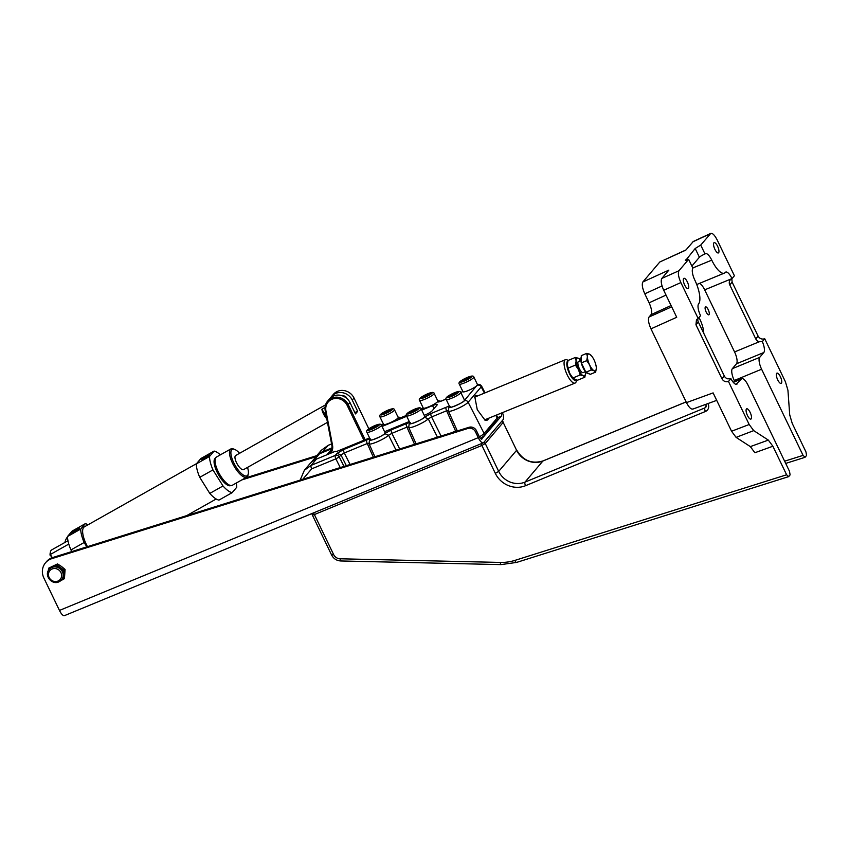 <?xml version="1.0" encoding="UTF-8"?>
<svg xmlns="http://www.w3.org/2000/svg" width="849" height="849" viewBox="0 0 849 849"><rect width="100%" height="100%" fill="white"/><g stroke="black" fill="none" stroke-linecap="round" stroke-linejoin="round"><path stroke-width="1.27" d="M705.36 307.03A4.298 1.433 67.6 0 0 706.018 311.742A4.298 1.433 67.6 0 0 708.841 314.83A4.298 1.433 67.6 0 0 709.042 314.682A4.298 1.433 67.6 0 0 708.384 309.981A4.298 1.433 67.6 0 0 705.561 306.882A4.298 1.433 67.6 0 0 705.36 307.03M751.185 418.886A5.561 1.857 -112.4 0 1 750.919 419.088A5.561 1.857 -112.4 0 1 747.269 415.087A5.561 1.857 -112.4 0 1 746.42 408.995A5.561 1.857 -112.4 0 1 746.685 408.793A5.561 1.857 -112.4 0 1 750.325 412.794A5.561 1.857 -112.4 0 1 751.185 418.886M781.43 383.228A5.561 1.857 -112.4 0 1 781.165 383.43A5.561 1.857 -112.4 0 1 777.514 379.418A5.561 1.857 -112.4 0 1 776.665 373.327A5.561 1.857 -112.4 0 1 776.92 373.136A5.561 1.857 -112.4 0 1 780.571 377.136A5.561 1.857 -112.4 0 1 781.43 383.228M718.625 252.747A5.561 1.857 -112.4 0 1 718.371 252.938A5.561 1.857 -112.4 0 1 714.72 248.937A5.561 1.857 -112.4 0 1 713.871 242.846A5.561 1.857 -112.4 0 1 714.126 242.655A5.561 1.857 -112.4 0 1 717.776 246.656A5.561 1.857 -112.4 0 1 718.625 252.747M688.39 288.405A5.561 1.857 -112.4 0 1 688.125 288.596A5.561 1.857 -112.4 0 1 684.474 284.595A5.561 1.857 -112.4 0 1 683.625 278.504A5.561 1.857 -112.4 0 1 683.88 278.313A5.561 1.857 -112.4 0 1 687.531 282.314A5.561 1.857 -112.4 0 1 688.39 288.405M753.721 430.623L736.094 437.373L750.336 446.606L768.334 440.1L753.721 430.623L749.179 424.5L728.474 381.477C725.704 382.262 723.528 381.35 721.947 378.75L695.957 324.753L696.488 319.691L698.165 318.492L680.877 282.579C678.425 276.976 677.789 273.028 678.967 270.735L688.624 259.348C686.088 260.452 685.047 260.632 685.504 259.9L685.345 260.272M691.871 266.098L699.396 257.236A5.062 0.807 154.3 0 1 705.01 253.989L700.722 245.085L695.182 248.492L685.727 260.356M700.722 245.085L710.804 233.369L693.304 241.477L685.812 250.137L659.811 261.991L642.873 281.964C641.695 284.256 642.332 288.214 644.794 293.818L649.114 302.806L666.03 295.091M693.092 408.9C691.319 409.759 689.123 407.669 686.47 402.617L650.971 328.839L676.717 317.282L663.716 290.284C661.265 284.68 660.628 280.732 661.806 278.44L668.874 270.109L642.873 281.964M736.094 437.373L731.562 431.25L713.107 392.896L686.47 402.617M692.88 241.806L710.38 233.708C712.109 232.562 714.359 234.6 717.129 239.853L734.406 275.755L732.008 278.578A10.114 3.375 -112.4 0 0 725.736 272.083A10.114 3.375 -112.4 0 0 725.258 272.433A20.238 6.75 67.6 0 1 724.314 273.134A20.238 6.75 67.6 0 1 711.759 260.144A10.114 3.375 -112.4 0 0 705.477 253.639A10.114 3.375 -112.4 0 0 705.01 253.989M731.806 278.674L732.125 282.123L758.104 336.119C759.696 338.709 761.903 339.589 764.726 338.751L785.421 381.763L787.936 390.275L789.719 414.885L792.234 423.418L805.977 451.955L806.55 455.52L804.926 457.346L785.696 463.416M761.606 369.219L734.268 380.501A10.114 3.375 -112.4 0 1 732.358 368.646L736.476 363.797A10.114 3.375 67.6 0 0 734.565 351.942L759.25 341.765L762.317 341.585A10.114 3.375 -112.4 0 1 763.803 352.526L759.696 357.376A10.114 3.375 -112.4 0 0 761.606 369.219L803.069 455.382L805.096 457.24M736.136 384.342L741.304 379.057A10.114 3.375 -112.4 0 1 741.771 378.696A10.114 3.375 -112.4 0 1 748.054 385.202L789.517 471.354L790.101 474.92L788.647 476.639L516.553 562.431A3.035 0.966 -107.5 0 1 514.908 560.393L786.62 474.782L772.877 446.234L754.878 452.74L750.336 446.606M734.268 380.501L734.788 381.583M698.165 318.492L700.552 315.669A10.114 3.375 -112.4 0 1 698.642 303.815A20.238 6.75 67.6 0 0 694.822 280.106A10.114 3.375 -112.4 0 1 692.911 268.252L688.624 259.348M724.314 273.134L696.987 284.415A20.238 6.75 -112.4 0 1 696.721 284.5M734.565 351.942L704.681 289.859A10.114 3.375 67.6 0 0 699.48 283.386M697.984 318.566A5.062 4.701 -139.7 0 0 698.313 321.983L724.303 375.98A5.062 4.701 -139.7 0 0 727.795 378.845L730.883 378.643A10.114 3.375 -112.4 0 0 736.72 384.257A10.114 3.375 -112.4 0 0 737.187 383.907M768.334 440.1L772.877 446.234M788.647 476.639L786.62 474.782M650.971 328.839C648.509 323.236 647.872 319.288 649.061 316.995L651.034 314.671C652.212 312.368 651.576 308.42 649.114 302.806M686.003 249.914L659.811 261.991M703.757 333.286A15.176 5.062 67.6 0 0 698.971 317.526M762.317 341.585L764.726 338.751M759.25 341.765A5.062 4.701 40.3 0 1 755.759 338.889L729.769 284.893A5.062 4.701 40.3 0 1 732.008 278.578L704.681 289.859M728.474 381.477L730.883 378.643M331.832 448.686L319.542 453.759A8.097 7.524 -139.7 0 0 316.836 455.722L311.127 462.45A8.097 7.524 -139.7 0 0 310.957 462.652M354.786 412.518L357.662 411.33L352.25 400.081L354.012 398.011L368.816 428.787M354.012 398.011A12.65 11.748 -139.7 0 0 333.339 394.382L331.588 396.451A12.65 11.748 -139.7 0 0 330.59 397.831M352.25 400.081A12.65 11.748 -139.7 0 0 331.588 396.451M313.546 460.614A8.097 7.524 -139.7 0 0 311.127 462.45M365.144 439.74L348.292 404.74A12.65 11.748 -139.7 0 0 327.629 401.11A12.65 11.748 -139.7 0 0 325.22 410.704L331.821 445.131A10.114 9.403 -139.7 0 1 329.89 452.804A10.114 9.403 -139.7 0 1 328.499 454.119M327.629 401.11L329.38 399.041A12.65 11.748 40.3 0 1 350.053 402.67L355.466 413.919L357.662 411.33M363.945 440.238L347.177 405.398L350.053 402.67M325.22 410.704L325.942 410.874L332.543 445.301L331.821 445.131M330.898 453.133A11.133 10.337 -139.7 0 0 332.543 445.301M325.942 410.874A11.631 10.814 40.3 0 1 333.445 398.765A11.631 10.814 40.3 0 1 347.177 405.398M567.907 360.867A10.623 3.545 67.6 0 0 569.488 373.656A10.623 3.545 67.6 0 0 576.609 380.065M568.193 360.401L567.132 359.88A12.65 4.213 67.6 0 0 565.434 359.689A12.65 4.213 67.6 0 0 567.238 374.95A12.65 4.213 67.6 0 0 575.081 383.079A12.65 4.213 67.6 0 0 576.153 381.753L576.726 380.087M575.081 383.079L484.514 419.926M474.665 397.629L475.525 396.791M396.037 450.119L388.577 435.229L391.888 433.34A3.035 1.008 -112.4 0 1 391.347 429.859L406.395 423.651C409.367 422.484 410.672 422.282 410.332 423.067C406.459 426.325 423.948 419.109 424.404 417.252L431.027 413.495L446.075 407.287C449.047 406.119 450.352 405.918 450.002 406.692C445.958 410.088 464.403 402.341 464.244 400.717L477.52 384.682M437.426 437.161L428.257 418.854L431.568 416.976A3.035 1.008 -112.4 0 1 431.027 413.495M58.804 581.862A8.097 7.524 -139.7 0 0 61.521 579.899L62.136 579.167A8.097 7.524 -139.7 0 0 63.802 575.006A8.097 7.524 -139.7 0 0 60.343 567.811A8.097 7.524 -139.7 0 0 52.5 566.729A8.097 7.524 -139.7 0 0 49.794 568.692L49.168 569.424C43.766 575.113 51.662 585.322 58.751 581.905L61.521 579.899A8.097 7.524 -139.7 0 0 61.457 570.231A8.097 7.524 -139.7 0 0 51.874 567.461A8.097 7.524 -139.7 0 0 49.168 569.424M396.037 419.576A8.097 1.295 -25.7 0 0 398.192 417.453L394.509 409.802A8.097 1.295 154.3 0 1 392.355 411.935A8.097 1.295 154.3 0 1 384.65 415.84A8.097 1.295 154.3 0 1 379.917 416.817L383.599 424.468A8.097 1.295 -25.7 0 0 388.333 423.492A8.097 1.295 -25.7 0 0 396.037 419.576M435.707 403.211A8.097 1.295 -25.7 0 0 437.861 401.078L434.179 393.437A8.097 1.295 154.3 0 1 432.035 395.56A8.097 1.295 154.3 0 1 424.33 399.476A8.097 1.295 154.3 0 1 419.597 400.452L423.28 408.104A8.097 1.295 -25.7 0 0 428.013 407.127A8.097 1.295 -25.7 0 0 435.707 403.211M475.387 386.847A8.097 1.295 -25.7 0 0 477.541 384.714L473.859 377.062A8.097 1.295 154.3 0 1 471.704 379.195A8.097 1.295 154.3 0 1 464.01 383.111A8.097 1.295 154.3 0 1 459.277 384.088L462.96 391.729A8.097 1.295 -25.7 0 0 467.693 390.752A8.097 1.295 -25.7 0 0 475.387 386.847M462.323 402.246A8.097 1.295 -25.7 0 0 464.477 400.123L460.795 392.471A8.097 1.295 154.3 0 1 458.64 394.605A8.097 1.295 154.3 0 1 450.946 398.51A8.097 1.295 154.3 0 1 446.203 399.486L449.885 407.138A8.097 1.295 -25.7 0 0 454.618 406.162A8.097 1.295 -25.7 0 0 462.323 402.246M422.643 418.621A8.097 1.295 -25.7 0 0 424.797 416.488L421.115 408.836A8.097 1.295 154.3 0 1 418.96 410.969A8.097 1.295 154.3 0 1 411.266 414.885A8.097 1.295 154.3 0 1 406.533 415.861L410.216 423.502A8.097 1.295 -25.7 0 0 414.949 422.526A8.097 1.295 -25.7 0 0 422.643 418.621M382.973 434.985A8.097 1.295 -25.7 0 0 385.117 432.852L381.445 425.211A8.097 1.295 154.3 0 1 379.291 427.334A8.097 1.295 154.3 0 1 371.586 431.25A8.097 1.295 154.3 0 1 366.853 432.226L370.535 439.878A8.097 1.295 -25.7 0 0 375.269 438.901A8.097 1.295 -25.7 0 0 382.973 434.985M376.542 425.36L377.625 425.657L374.579 427.673L370.451 429.371L369.368 429.074L376.542 425.36L376.914 426.134M373.019 428.321L372.414 427.058M416.222 408.985L417.305 409.292L414.259 411.298L410.131 413.007L409.048 412.699L416.222 408.985L416.594 409.759M412.699 411.945L412.094 410.693M455.902 392.62L456.985 392.928L453.939 394.934L449.8 396.642L448.718 396.334L455.902 392.62L456.274 393.395M452.368 395.581L451.764 394.329M468.966 377.211L470.049 377.518L467.003 379.524L462.875 381.233L461.782 380.925L468.966 377.211L469.338 377.985M465.432 380.172L464.838 378.919M429.286 393.586L430.369 393.883L427.323 395.899L423.195 397.597L422.112 397.3L429.286 393.586L429.658 394.361M425.763 396.547L425.158 395.284M389.606 409.95L390.699 410.258L387.643 412.264L383.515 413.972L382.432 413.665L389.606 409.95L389.988 410.725M386.083 412.911L385.478 411.659M481.521 439.145L501.292 416.148A4.043 1.348 -112.4 0 0 501.313 413.505M493.672 423.555L497.747 419.608L497.535 417.114A12.056 1.931 154.3 0 1 497.185 418.016L495.996 415.702M494.988 423.014A3.035 2.823 40.3 0 0 495.073 421.9L486.848 431.6A3.035 2.823 -139.7 0 1 486.764 432.714L484.344 435.569A3.035 2.823 -139.7 0 0 484.11 433.414L497.185 418.016A3.035 2.823 40.3 0 1 497.408 420.159M480.481 438.455L484.344 435.569M245.117 478.061L316.783 455.637M59.462 610.431L478.274 437.649L475.461 431.812A6.07 5.635 40.3 0 0 468.032 428.427L51.747 558.674A15.176 14.104 40.3 0 0 45.528 562.77A15.176 14.104 40.3 0 0 43.883 578.042L59.462 610.431A8.097 2.696 67.6 0 0 64.482 615.631L483.293 442.849A8.097 2.696 67.6 0 0 483.675 442.562L503.033 419.746A8.097 2.696 67.6 0 0 502.608 412.975M45.528 562.77L46.493 561.635A15.176 14.104 40.3 0 1 52.712 557.538L468.998 427.291A6.07 5.635 40.3 0 1 476.427 430.666L479.239 436.513A4.043 1.348 -112.4 0 0 481.754 439.113A4.043 1.348 -112.4 0 0 481.945 438.965M315.817 456.773L241.774 479.94M67.517 536.865A15.176 14.104 -139.7 0 0 64.917 542.458M478.274 437.649A8.097 2.696 67.6 0 0 483.293 442.849M60.969 580.472L63.675 579.241L64.28 570.369L56.745 564.84L48.605 568.204L48.308 570.698M55.291 582.467L55.885 582.478M48.605 568.204L57.541 563.916L61.478 566.463L65.076 569.435L64.471 578.307L63.675 579.241M57.541 563.916L56.745 564.84M65.076 569.435L64.28 570.369M331.948 447.869L322.747 451.668A20.238 18.795 -139.7 0 0 315.987 456.582A20.238 18.795 -139.7 0 0 314.883 458.014M322.747 451.668L328.075 445.396L331.588 443.942L328.213 445.29L321.315 450.288L328.075 445.396A3.035 1.008 -112.4 0 1 328.213 445.29A3.035 1.008 -112.4 0 1 328.393 445.258M382.05 426.463L406.735 416.275M421.72 410.099L432.555 405.62A7.079 1.136 154.3 0 1 437.246 404.548A7.079 1.136 154.3 0 1 437.033 405.079L432.194 410.778A7.079 1.136 154.3 0 1 424.33 415.32L424.256 415.363M409.271 421.539L384.576 431.727M369.591 437.914L338.369 450.787A4.553 0.732 154.3 0 1 335.355 451.477A4.553 0.732 154.3 0 1 335.387 451.275L316.465 459.086L311.137 465.358L304.356 470.282L300.196 480.099M346.328 465.666L340.937 454.915L339.25 456.921L335.875 458.863L311.679 468.85A3.035 1.008 -112.4 0 1 311.137 465.358L335.334 455.382L337.032 453.377L340.937 454.915L344.312 452.973A3.035 1.008 -112.4 0 1 343.771 449.492L366.726 440.015C369.686 438.848 371.002 438.657 370.652 439.432C366.779 442.69 384.268 435.473 384.724 433.627L391.347 429.859M462.811 391.431L460.89 392.684L462.482 391.538M446.075 399.115L441.671 400.94C438.71 402.108 437.405 402.299 437.744 401.524L440.005 401.492M423.131 407.796L421.221 409.048M406.406 415.49L402.002 417.305C399.03 418.472 397.725 418.674 398.075 417.888L400.325 417.857M383.461 424.171L381.541 425.413M488.302 418.875L487.729 420.022L485.129 420.276L477.265 409.717L474.824 396.929L475.366 395.889L478.125 395.719M449.737 406.83L448.803 407.669L448.41 411.075A11.133 1.783 -25.7 0 0 455.786 409.398A11.133 1.783 -25.7 0 0 468.149 402.256L484.11 433.414A12.056 1.931 154.3 0 1 479.409 436.853M446.075 407.287A3.035 1.008 67.6 0 0 446.616 410.767L448.58 410.47M424.404 417.252L428.257 418.854A11.133 1.783 -25.7 0 1 416.106 425.763A11.133 1.783 -25.7 0 1 408.74 427.45L416.095 443.836M410.067 423.195L409.133 424.044L408.74 427.45M406.395 423.651A3.035 1.008 67.6 0 0 406.936 427.132L408.9 426.845M384.724 433.627L388.577 435.229A11.133 1.783 -25.7 0 1 376.436 442.138A11.133 1.783 -25.7 0 1 369.06 443.815L374.865 456.741M370.387 439.559L369.453 440.408L369.06 443.815M366.726 440.015A3.035 1.008 67.6 0 0 367.267 443.507L369.23 443.21M300.132 480.12L304.356 470.282L309.694 464A20.238 18.795 40.3 0 1 316.465 459.086M457.59 430.74L455.605 431.069L446.616 410.767L431.568 416.976L441.491 436.885M414.545 444.324L406.936 427.132L391.888 433.34L399.688 448.972M373.337 457.218L367.267 443.507L344.312 452.973L350.085 464.499M585.449 371.682A9.615 3.205 -112.4 0 1 585.555 373.072A9.615 3.205 -112.4 0 1 585.555 373.295A9.615 3.205 -112.4 0 1 584.961 375.566A9.615 3.205 -112.4 0 1 583.252 375.778A9.615 3.205 -112.4 0 1 578.54 369.729A9.615 3.205 -112.4 0 1 576.131 360.974A9.615 3.205 -112.4 0 1 578.424 358.257A9.615 3.205 -112.4 0 1 579.761 359.244A9.615 3.205 -112.4 0 1 580.822 360.464L578.53 361.409A6.07 2.027 -112.4 0 0 579.389 368.731A6.07 2.027 -112.4 0 0 583.157 372.626L585.47 371.671M585.555 373.072L584.844 377.2L583.252 375.778L580.175 374.971L578.54 369.729L575.42 365.102L576.131 360.974L575.346 357.461L578.424 358.257L580.016 359.679M585.736 371.989A9.106 3.035 -112.4 0 1 583.072 367.766A9.106 3.035 -112.4 0 1 581.289 357.174M588.718 373.613L588.75 373.602A9.106 3.035 -112.4 0 1 586.022 372.308M591.084 355.519L589.577 354.171A9.106 3.035 67.6 0 1 590.84 355.115A9.106 3.035 67.6 0 1 594.045 359.902A9.106 3.035 -112.4 0 1 596.327 368.201A9.106 3.035 -112.4 0 1 596.327 368.413A9.106 3.035 -112.4 0 1 594.151 370.769L595.658 372.117L590.278 374.335L585.852 372.223L583.603 367.553L581.353 362.873L581.278 355.635L586.648 353.417L587.402 356.739A9.106 3.035 -112.4 0 1 589.577 354.171L586.648 353.417M589.684 365.038A9.106 3.035 -112.4 0 1 587.402 356.739L586.723 360.655L589.684 365.038L591.222 370.005L594.151 370.769A9.106 3.035 -112.4 0 1 589.684 365.038M595.658 372.117L596.327 368.201M585.852 372.223L591.222 370.005M581.353 362.873L586.723 360.655M575.346 357.461L568.023 360.475L567.312 364.603L568.098 368.126L575.42 365.102M580.175 374.971L572.852 377.996L569.721 373.369L568.098 368.126M584.844 377.2L577.522 380.225L573.107 378.431A9.615 3.205 -112.4 0 1 569.721 373.369A9.615 3.205 -112.4 0 1 567.312 364.603M79.318 528.449A4.585 0.552 -32 0 0 79.466 528.131A4.585 0.552 -32 0 0 75.986 529.659A4.585 0.552 -32 0 0 71.836 532.663A4.585 0.552 -32 0 0 71.687 532.981A4.585 0.552 -32 0 0 75.168 531.442A4.585 0.552 -32 0 0 79.318 528.449M325.549 404.846L235.661 455.51A8.097 2.834 60.6 0 0 235.385 455.743A8.097 2.834 60.6 0 0 237.433 464.403A8.097 2.834 60.6 0 0 243.61 469.614A8.097 2.834 60.6 0 0 243.896 469.38M201.913 459.351A4.553 0.552 -32 0 0 201.765 459.67A4.553 0.552 -32 0 0 205.225 458.142A4.553 0.552 -32 0 0 209.342 455.17A4.553 0.552 -32 0 0 209.48 454.852A4.553 0.552 -32 0 0 206.031 456.369A4.553 0.552 -32 0 0 201.913 459.351M196.575 463.607L84.38 526.836A20.238 7.079 60.6 0 0 82.831 533.83A20.238 7.079 60.6 0 0 87.458 546.671M230.843 485.522L230.822 485.532A15.685 5.487 -119.4 0 1 218.851 475.429A15.685 5.487 -119.4 0 1 214.871 458.662A15.685 5.487 -119.4 0 1 215.423 458.205L215.423 458.205M239.577 453.302A15.176 5.306 60.6 0 0 234.451 449.323A15.176 5.306 60.6 0 0 231.66 449.79A15.176 5.306 60.6 0 0 236.011 466.844A15.176 5.306 60.6 0 0 247.621 475.344A15.176 5.306 60.6 0 0 248.279 473.859A15.176 5.306 60.6 0 0 247.526 467.406M248.279 473.859L248.025 475.069A16.184 5.656 -119.4 0 1 247.324 476.66A16.184 5.656 -119.4 0 1 246.762 477.127A16.184 5.656 -119.4 0 1 234.398 466.706A16.184 5.656 -119.4 0 1 230.302 449.397A16.184 5.656 -119.4 0 1 230.864 448.93A16.184 5.656 -119.4 0 1 233.284 448.909L234.451 449.323M246.762 477.127L232.308 485.278A16.184 5.656 -119.4 0 1 219.955 474.856A16.184 5.656 -119.4 0 1 215.848 457.547A16.184 5.656 -119.4 0 1 216.41 457.07L230.864 448.93M68.79 544.082L50.324 554.493L52.309 557.666M71.932 551.521L70.945 549.94A23.517 8.225 -119.4 0 1 67.517 536.504L72.08 531.124L85.293 523.674L80.719 529.054A23.517 8.225 60.6 0 0 84.157 542.49L70.945 549.94M51.747 557.878L50.324 554.493A16.184 5.656 -119.4 0 1 50.42 551.967A16.184 5.656 -119.4 0 1 51.683 549.908L67.952 540.739M67.517 536.504L80.719 529.054M84.157 542.49L86.874 546.852M88.031 524.778A23.517 8.225 60.6 0 0 85.293 523.674M50.059 555.172A15.176 5.306 -119.4 0 1 50.176 553.187L50.42 551.967M220.379 454.841A23.517 8.225 60.6 0 0 214.097 451.074L200.884 458.524L196.321 463.904A23.517 8.225 60.6 0 0 199.748 477.34L209.788 493.418A23.517 8.225 60.6 0 0 218.936 500.103L232.148 492.664L236.712 487.284A23.517 8.225 60.6 0 0 236.266 483.039M209.788 493.418L223 485.968A23.517 8.225 60.6 0 0 232.148 492.664M199.748 477.34L212.961 469.9L223 485.968M196.321 463.904L209.533 456.465A23.517 8.225 60.6 0 0 212.961 469.9M214.097 451.074L209.533 456.465M326.281 416.275L321.898 409.25A8.097 2.834 60.6 0 0 324.573 415.883A8.097 2.834 60.6 0 0 326.769 418.78M321.898 409.25L325.029 407.488M343.484 395.751A8.097 2.834 60.6 0 0 343.145 395.602A8.097 2.834 60.6 0 0 341.935 395.613A8.097 2.834 60.6 0 0 341.871 395.655L341.935 395.613M346.838 398.436L345.745 396.685A6.58 2.303 60.6 0 0 344.906 396.228A6.58 2.303 60.6 0 0 343.739 396.377M661.806 278.44L678.967 270.735M680.877 282.579L663.716 290.284M731.562 431.25L749.179 424.5M736.476 363.797L763.803 352.526M732.358 368.646L759.696 357.376M707.96 403.562L706.113 404.357L705.869 407.191A3.035 2.823 -139.7 0 1 704.85 407.923L706.368 406.14M705.423 411.478L525.563 485.692A23.273 21.618 40.3 0 1 495.317 473.36L498.692 471.407L516.595 450.299L503.17 422.399L485.267 443.507L498.692 471.407A20.238 18.795 -139.7 0 0 524.99 482.126L704.85 407.923A3.035 1.008 67.6 0 0 705.423 411.478A6.07 5.635 -139.7 0 0 708.119 403.901M495.317 473.36L481.892 445.46L314.374 514.568L333.615 554.546A7.079 6.58 -139.7 0 0 340.12 558.791L500.337 562.431A47.555 44.18 -139.7 0 0 514.908 560.393M784.625 461.187L803.069 455.382M692.773 267.976L711.759 260.144M741.304 379.057L733.313 382.347M516.712 562.314A3.035 0.966 -107.5 0 1 516.553 562.431L500.984 564.606A3.035 0.732 -88.7 0 1 500.337 562.431M662.04 285.954L644.794 293.818M649.061 316.995L671.686 306.839M671.06 305.534L651.034 314.671M686.141 401.927L542.893 461.018A20.238 18.795 40.3 0 1 516.595 450.299L503.17 422.399A3.035 2.823 40.3 0 0 501.929 421.04M525.563 485.692A3.035 1.008 67.6 0 1 524.99 482.126L542.893 461.018A3.035 1.008 67.6 0 1 543.031 460.911A3.035 1.008 67.6 0 1 543.211 460.89M755.759 338.889L758.104 336.119M729.769 284.893L732.125 282.123M721.947 378.75L724.303 375.98M695.957 324.753L698.313 321.983M699.396 257.236L695.182 248.492M501.207 564.489A3.035 0.732 -88.7 0 1 500.984 564.606L340.778 560.966A3.035 0.732 -88.7 0 1 340.12 558.791M340.99 560.849A3.035 0.732 -88.7 0 1 340.778 560.966C336.628 560.701 333.572 558.706 331.598 555.002L333.615 554.546M312.071 513.486A3.035 3.035 0 0 0 312.358 515.035L314.374 514.568A3.035 1.008 67.6 0 1 313.737 512.796M481.266 443.687A3.035 1.008 67.6 0 0 481.892 445.46L485.267 443.507A3.035 2.823 -139.7 0 0 484.026 442.149M319.542 453.759L313.928 460.37M331.757 449.068L326.918 454.777M57.944 581.066A6.792 6.314 -139.7 0 0 60.948 572.587A6.792 6.314 -139.7 0 0 52.129 568.989A6.792 6.314 -139.7 0 0 49.115 577.469A6.792 6.314 -139.7 0 0 57.944 581.066M390.742 410.842A6.58 1.051 -25.7 0 0 390.795 409.176A6.58 1.051 -25.7 0 0 382.39 413.081A6.58 1.051 -25.7 0 0 382.337 414.747A6.58 1.051 -25.7 0 0 390.742 410.842M430.422 394.477A6.58 1.051 -25.7 0 0 430.464 392.8A6.58 1.051 -25.7 0 0 422.059 396.716A6.58 1.051 -25.7 0 0 422.017 398.383A6.58 1.051 -25.7 0 0 430.422 394.477M470.091 378.102A6.58 1.051 -25.7 0 0 470.144 376.436A6.58 1.051 -25.7 0 0 461.739 380.341A6.58 1.051 -25.7 0 0 461.686 382.008A6.58 1.051 -25.7 0 0 470.091 378.102M457.027 393.512A6.58 1.051 -25.7 0 0 457.08 391.845A6.58 1.051 -25.7 0 0 448.675 395.751A6.58 1.051 -25.7 0 0 448.622 397.417A6.58 1.051 -25.7 0 0 457.027 393.512M417.347 409.876A6.58 1.051 -25.7 0 0 417.4 408.21A6.58 1.051 -25.7 0 0 408.995 412.115A6.58 1.051 -25.7 0 0 408.942 413.781A6.58 1.051 -25.7 0 0 417.347 409.876M377.678 426.24A6.58 1.051 -25.7 0 0 377.72 424.574A6.58 1.051 -25.7 0 0 369.326 428.49A6.58 1.051 -25.7 0 0 369.273 430.156A6.58 1.051 -25.7 0 0 377.678 426.24M497.737 417.612L501.292 416.148M475.461 431.812L476.427 430.666M468.032 428.427L468.998 427.291M51.747 558.674L52.712 557.538M484.429 393.119L481.213 386.847A11.133 1.783 -25.7 0 0 481.542 386.019L485.055 392.854M337.032 453.377L343.771 449.492M477.308 385.308A3.035 2.823 40.3 0 1 481.213 386.847L468.149 402.256A3.035 2.823 -139.7 0 0 464.244 400.717M343.994 466.398L339.25 456.921A3.035 2.823 -139.7 0 0 335.334 455.382A3.035 1.008 67.6 0 0 335.875 458.863L340.237 467.576M432.555 405.62L434.009 408.645M451.445 432.778L455.605 431.069A3.035 1.008 -112.4 0 1 455.764 431.43M302.732 479.314L311.679 468.85M741.771 378.696L733.218 382.23M716.705 400.367L692.71 409.133M312.358 515.035L331.598 555.002M503.255 422.176A3.035 3.035 0 0 0 502.067 420.881M516.691 450.076C523.08 460.646 531.867 464.254 543.031 460.911L686.119 401.885M475.514 396.791L565.434 359.689M394.509 409.802C394.127 407.722 390.02 408.836 382.199 413.166C379.874 414.705 379.11 415.925 379.917 416.817M434.179 393.437C433.797 391.347 429.7 392.471 421.879 396.791C419.544 398.33 418.79 399.55 419.597 400.452M473.859 377.062C473.477 374.982 469.37 376.107 461.559 380.426C459.224 381.965 458.46 383.186 459.277 384.088M460.795 392.471C460.413 390.381 456.306 391.506 448.484 395.836C446.16 397.374 445.396 398.584 446.203 399.486M421.115 408.836C420.733 406.756 416.636 407.87 408.815 412.2C406.48 413.739 405.716 414.959 406.533 415.861M381.445 425.211C381.052 423.12 376.956 424.245 369.135 428.565C366.8 430.103 366.046 431.324 366.853 432.226M496.665 415.426L497.535 417.114M321.315 450.288L315.987 456.582M481.542 386.019L479.887 384.491L477.329 384.268M381.519 425.37L383.122 424.277M401.163 417.581L397.969 417.008M406.395 415.448L399.953 418.048M421.2 409.006L422.802 407.902M440.843 401.216L437.649 400.632M446.075 399.072L439.633 401.683M369.262 443.029L369.453 440.408M448.41 411.075L457.335 430.942M186.738 515.598L216.198 499M327.449 422.356L243.61 469.614M344.906 396.228L343.145 395.602"/></g></svg>
